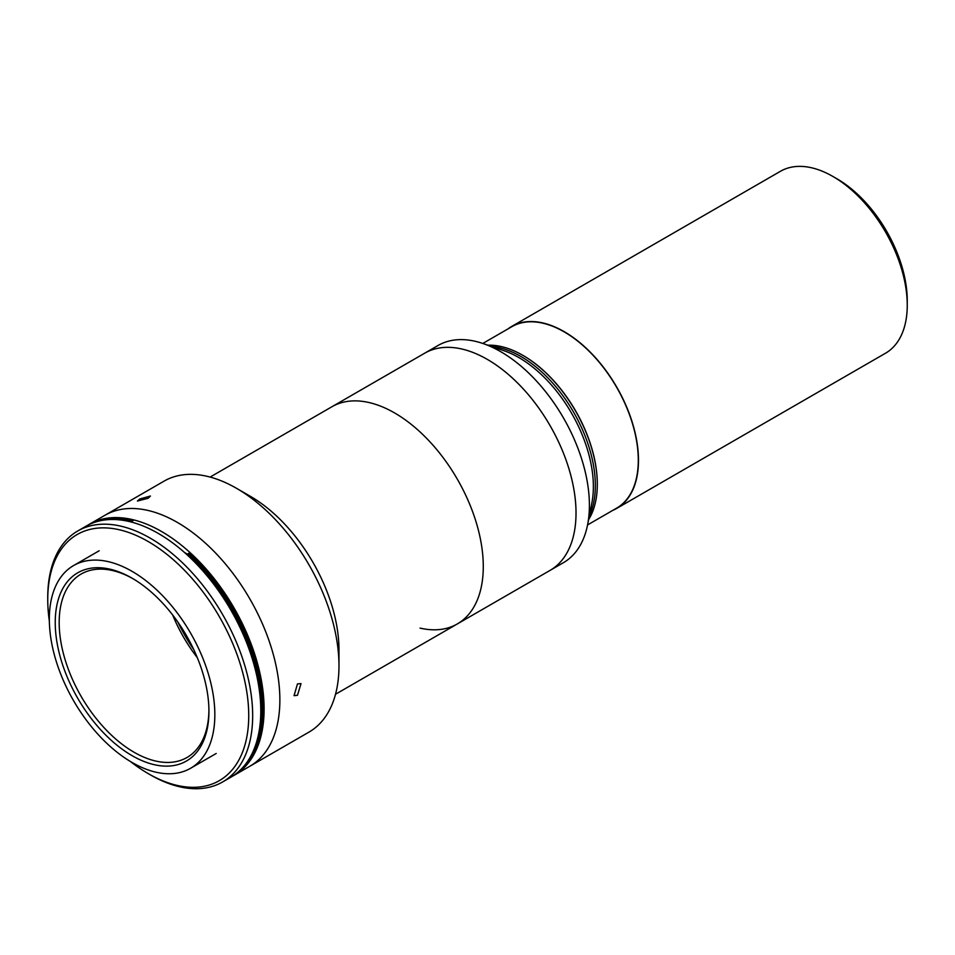 <?xml version="1.0" encoding="UTF-8"?>
<svg xmlns="http://www.w3.org/2000/svg" width="955" height="955" viewBox="0 0 955 955"><rect width="100%" height="100%" fill="white"/><g stroke="black" fill="none" stroke-linecap="round" stroke-linejoin="round"><path stroke-width="1.43" d="M210.124 477.07L331.922 406.746A125.392 72.401 60 0 1 394.618 412.954A125.392 72.401 60 0 1 476.533 523.459A125.392 72.401 60 0 1 457.314 623.937A125.392 72.401 60 0 1 420.033 628.104M487.36 359.414A125.392 72.401 60 0 1 569.276 469.92A125.392 72.401 60 0 1 550.056 570.398L563.426 562.674A125.392 72.401 60 0 0 587.623 524.605A125.392 72.401 60 0 0 500.73 351.691A125.392 72.401 60 0 0 483.111 343.561A125.392 72.401 60 0 0 438.035 345.483L424.665 353.207A125.392 72.401 60 0 1 487.36 359.414A125.392 72.401 60 0 1 569.276 469.908A125.392 72.401 60 0 1 550.056 570.398L457.314 623.937A125.392 72.401 60 0 0 476.533 523.459A125.392 72.401 60 0 0 394.618 412.954A125.392 72.401 60 0 0 331.922 406.746L424.665 353.207A125.392 72.401 60 0 1 487.36 359.414M483.111 343.561L504.085 350.76A105.337 60.81 60 0 1 518.887 357.588A105.337 60.81 60 0 1 591.885 502.831L587.623 524.605M491.598 346.474A105.337 60.81 60 0 1 520.857 356.454A105.337 60.81 60 0 1 589.354 515.796A105.337 60.81 60 0 0 520.857 356.454A105.337 60.81 60 0 0 491.598 346.474M487.862 345.197A105.337 60.81 60 0 1 522.827 355.32A105.337 60.81 60 0 1 588.59 519.663M832.963 176.496L836.914 178.764A99.475 57.431 -120 0 1 907.25 300.598L907.25 305.146A105.05 60.654 -120 0 0 832.963 176.496A105.05 60.654 -120 0 0 780.438 171.291L511.677 326.455A105.05 60.654 -120 0 0 508 328.902M612.776 510.376A105.05 60.654 -120 0 0 616.727 508.406L885.488 353.243A105.05 60.654 -120 0 0 907.25 305.146M616.727 508.406A105.05 60.654 -120 0 0 638.489 460.322A105.05 60.654 -120 0 0 592.637 354.603A105.05 60.654 -120 0 0 511.677 326.455M523.03 355.439A104.775 60.487 60 0 1 523.221 355.546A104.775 60.487 60 0 1 597.305 484.089M482.788 343.454L511.82 326.694A104.775 60.487 60 0 1 564.202 331.886A104.775 60.487 60 0 1 632.652 424.211A104.775 60.487 60 0 1 616.596 508.167L587.564 524.928M297.471 695.288L294.056 695.67L297.471 683.911L301.016 683.601L297.471 695.288M87.55 525.357A144.897 83.658 60 0 1 89.185 524.367L104.955 515.27A144.897 83.658 60 0 1 177.403 522.445A144.897 83.658 60 0 1 272.068 650.128A144.897 83.658 60 0 1 249.852 766.244L308.966 732.115A144.897 83.658 60 0 0 338.977 665.778A144.897 83.658 60 0 0 236.518 488.315L250.306 496.278A125.392 72.401 60 0 1 338.977 649.854L338.977 665.778M139.693 499.011L150.424 496.015L148.228 498.247L137.425 501.053L139.693 499.011M89.185 524.367A144.897 83.658 60 0 1 161.634 531.541A144.897 83.658 60 0 1 256.298 659.225A144.897 83.658 60 0 1 234.082 775.341L249.852 766.244A144.897 83.658 60 0 0 272.068 650.128A144.897 83.658 60 0 0 177.403 522.445A144.897 83.658 60 0 0 104.955 515.27L164.057 481.141A144.897 83.658 60 0 1 236.518 488.315L250.306 496.278M193.722 649.531A114.254 65.967 60 0 1 177.964 622.23M234.082 775.341A144.897 83.658 60 0 1 232.411 776.26M132.077 571.353A117.035 67.566 60 0 1 208.536 674.493A117.035 67.566 60 0 1 190.594 768.274A117.035 67.566 60 0 1 132.077 762.472A117.035 67.566 60 0 1 55.629 659.344A117.035 67.566 60 0 1 73.571 565.563A117.035 67.566 60 0 1 132.077 571.353M132.077 755.656A108.679 62.744 60 0 1 55.235 622.553A108.679 62.744 60 0 1 132.077 578.181L132.077 578.181A108.679 62.744 60 0 1 132.088 578.181A108.679 62.744 60 0 1 208.93 711.284A108.679 62.744 60 0 1 132.077 755.656M208.918 710.138A105.886 61.132 60 0 1 187.001 757.482A105.886 61.132 60 0 1 134.058 752.242A105.886 61.132 60 0 1 64.88 658.926A105.886 61.132 60 0 1 81.103 574.074A105.886 61.132 60 0 1 133.079 578.766M197.303 657.637A105.886 61.132 60 0 1 172.724 615.08M49.338 621.072A142.116 82.046 60 0 1 47.75 599.573L47.75 597.293A144.897 83.658 60 0 1 77.761 530.968A144.897 83.658 60 0 1 150.21 538.143A144.897 83.658 60 0 1 244.874 665.826A144.897 83.658 60 0 1 222.658 781.942A144.897 83.658 60 0 1 150.21 774.768A144.897 83.658 60 0 1 150.21 774.756L148.24 773.622A142.116 82.046 60 0 1 130.417 761.493M77.761 530.968L85.878 526.277A144.897 83.658 60 0 1 158.327 533.451A144.897 83.658 60 0 1 252.991 661.147A144.897 83.658 60 0 1 230.776 777.251L222.658 781.942M47.75 599.573A142.116 82.046 60 0 1 148.24 541.557A142.116 82.046 60 0 1 248.73 715.605A142.116 82.046 60 0 1 148.24 773.622L150.21 774.756M184.458 552.456L187.359 554.127L188.147 553.673A144.348 83.336 60 0 1 242.176 768.166A144.348 83.336 60 0 0 188.147 553.673L188.935 553.22A144.348 83.336 60 0 1 239.43 770.888A144.348 83.336 60 0 0 188.935 553.22L189.723 552.766A144.348 83.336 60 0 1 238.105 772.058M94.032 522.528A144.348 83.336 60 0 1 133.545 520.332L132.757 520.785A144.348 83.336 60 0 0 95.727 521.967A144.348 83.336 60 0 1 132.757 520.785L130.811 521.908M99.451 520.941A144.348 83.336 60 0 1 131.969 521.239A144.348 83.336 60 0 0 99.451 520.941M187.359 554.127A144.348 83.336 60 0 1 249.207 758.867A144.348 83.336 60 0 0 187.359 554.127L186.738 554.485M131.181 521.693A144.348 83.336 60 0 0 111.007 519.508A144.348 83.336 60 0 1 131.181 521.693L132.196 522.278M335.515 694.261L457.314 623.937M190.594 768.274L216.212 753.483M73.571 565.563L99.177 550.772"/></g></svg>
